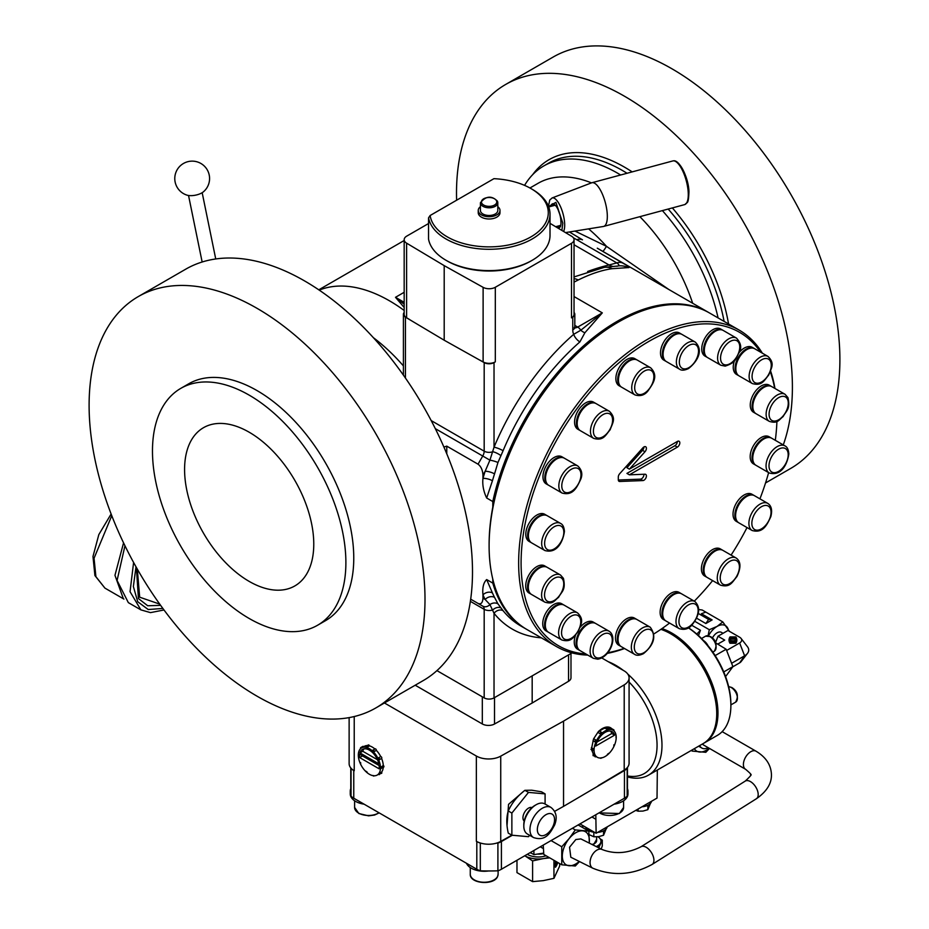 <?xml version="1.0" encoding="UTF-8"?>
<svg xmlns="http://www.w3.org/2000/svg" width="929" height="929" viewBox="0 0 929 929"><rect width="100%" height="100%" fill="white"/><g stroke="black" fill="none" stroke-linecap="round" stroke-linejoin="round"><path stroke-width="1.39" d="M552.012 197.982A18.266 6.306 74.9 0 1 552.221 197.912A18.266 6.306 74.9 0 1 559.966 205.506A18.266 6.306 74.9 0 1 564.646 223.378A18.266 6.306 74.9 0 1 563.589 231.46M552.093 197.958L591.622 182.816A22.621 7.804 74.9 0 1 591.889 182.734A22.621 7.804 74.9 0 1 601.469 192.129A22.621 7.804 74.9 0 1 607.264 214.251A22.621 7.804 74.9 0 1 603.653 226.421A22.621 7.804 74.9 0 1 603.374 226.479L565.494 232.598M603.653 226.421L684.603 204.624A22.621 7.804 -105.1 0 0 685.172 204.392A22.621 7.804 -105.1 0 0 688.226 192.466A22.621 7.804 -105.1 0 0 673.455 160.845A22.621 7.804 -105.1 0 0 672.84 160.938L591.889 182.734M688.9 191.525A21.228 7.327 -105.1 0 0 676.753 162.273M561.081 223.227L560.988 223.297A12.53 4.32 74.9 0 1 560.419 226.409L559.13 227.942A12.53 4.32 74.9 0 1 557.33 227.64L560.001 225.55M557.04 227.547L556.111 226.606M550.688 206.435A12.53 4.32 74.9 0 1 551.002 205.39L553.022 205.808M554.276 204.264L551.002 205.39M550.92 205.17L552.302 203.846A12.53 4.32 74.9 0 1 553.278 203.799A12.53 4.32 74.9 0 1 554.102 204.148L554.346 204.206M560.988 223.297L560.756 219.012A12.53 4.32 74.9 0 0 559.757 214.309L558.132 209.791A12.53 4.32 74.9 0 0 556.157 206.261L554.102 204.148M554.439 204.299L552.302 203.846M560.501 226.618L559.13 227.942M428.548 223.529L406.728 236.129A8.698 5.028 -0 0 0 404.173 239.682A8.698 5.028 -0 0 0 406.612 243.166L444.201 265.636L483.115 287.34A8.698 5.028 -0 0 0 495.308 287.27L571.498 243.293A8.698 5.028 -0 0 0 574.041 239.74A8.698 5.028 -0 0 0 571.602 236.245L550.014 223.343M574.041 239.74L574.041 314.327A8.698 5.028 180 0 1 571.498 317.881L572.775 317.137A6.956 4.018 180 0 0 574.819 314.304A6.956 4.018 180 0 0 574.041 312.458M495.308 287.27L495.308 361.869L494.031 362.6A6.956 4.018 180 0 1 484.183 362.6L444.201 340.223L405.439 317.137A6.956 4.018 180 0 1 403.407 314.304A6.956 4.018 180 0 1 404.173 312.458M495.308 361.869A8.698 5.028 180 0 1 483.115 361.927L480.061 360.22M406.612 243.166L406.612 317.753L409.573 319.518M406.612 317.753A8.698 5.028 180 0 1 404.173 314.269L404.173 239.682M579.893 341.907A182.711 105.488 120 0 0 503.1 450.693L497.956 462.503L494.542 473.883A6.956 1.997 17.8 0 0 485.147 471.282L489.92 460.169L494.031 447.197A189.667 109.506 -60 0 1 573.739 334.277L580.846 330.213L602.306 312.876L584.898 332.733L579.893 341.907A6.956 2.892 48.8 0 1 573.739 334.277A13.923 8.036 -60 0 1 572.775 329.923L572.775 317.137M709.036 312.713A182.711 105.488 120 0 0 708.421 312.353A182.711 105.488 120 0 0 617.065 321.399A182.711 105.488 120 0 0 492.8 501.544L486.668 498.002L492.44 480.757A6.956 2.218 16.3 0 0 482.952 478.412C482.267 484.845 483.51 491.371 486.668 498.002M597.289 248.194L622.639 263.012C628.527 266.321 630.361 267.866 628.143 267.61L612.199 268.69C602.015 270.084 590.693 273.846 578.256 279.977L574.041 282.114M602.875 251.411A17.396 0.778 120.5 0 0 606.498 246.348L668.764 289.453M574.97 231.066L606.498 246.348A135.727 78.361 60 0 0 588.614 228.859M524.571 185.37A147.908 85.398 60 0 1 543.779 165.943A147.908 85.398 60 0 1 617.739 173.258A147.908 85.398 60 0 1 620.642 174.989M486.668 579.568C483.498 582.576 482.267 587.674 482.952 594.885A6.956 5.237 -23.8 0 1 492.44 592.946L486.668 579.568L492.8 583.11A182.711 105.488 120 0 0 525.721 628.805A182.711 105.488 120 0 0 526.337 629.165M494.542 597.393L497.956 603.862L503.1 610.701A6.956 5.551 -38.9 0 0 494.031 613.303L489.92 604.582L485.147 599.484A189.667 109.506 -60 0 1 482.952 594.885L482.952 598.23L485.147 599.484A6.956 5.319 -27 0 1 494.542 597.393A182.711 105.488 120 0 1 492.44 592.946M492.8 583.11L492.8 579.15M489.107 545.88L489.107 544.464A180.969 104.478 -60 0 1 492.8 507.095A180.969 104.478 -60 0 1 617.065 322.827L618.296 322.119A182.711 105.488 120 0 0 618.296 322.119A182.711 105.488 120 0 0 489.107 545.88A182.711 105.488 120 0 0 526.952 629.525L556.483 646.572A182.711 105.488 -60 0 1 528.473 500.162A182.711 105.488 -60 0 1 647.827 339.166A182.711 105.488 -60 0 1 739.182 330.109A182.711 105.488 -60 0 1 762.349 353.171M617.065 322.827L618.296 322.119A182.711 105.488 120 0 1 709.651 313.061L739.182 330.109M624.532 648.523A182.711 105.488 -60 0 1 607.183 653.412M587.802 655.096A182.711 105.488 -60 0 1 556.483 646.572M760.514 352.114A180.969 104.478 120 0 0 649.057 341.291A180.969 104.478 120 0 0 525.326 522.795A180.969 104.478 120 0 0 585.944 654.028M607.729 652.75A180.969 104.478 120 0 0 624.218 648.337M662.389 210.604A147.908 85.398 60 0 1 718.082 317.927M587.639 271.489A292.333 168.776 -60 0 1 609.029 264.974L616.821 262.919A17.396 10.045 -60 0 1 622.639 263.012M616.531 266.263L616.531 266.263C619.562 266.019 619.655 264.904 616.821 262.919L573.332 237.743M404.173 307.499L395.499 297.303L404.173 304.294M569.384 231.971L582.495 239.833A17.396 10.045 -60 0 0 576.677 239.74M574.041 276.923L604.268 267.366A17.396 14.818 81.4 0 1 612.199 268.69M617.588 266.042A17.396 17.186 76.6 0 1 628.143 267.61M482.952 475.067L482.952 478.412A189.667 109.506 -60 0 1 485.147 471.282L482.952 475.067C482.639 470.039 481.001 466.416 478.04 464.186L446.779 446.141L446.779 453.84M443.899 447.046L446.779 446.141M436.932 670.622L484.183 697.9A6.956 4.018 0 0 0 494.031 697.9L571.985 652.901M470.689 599.182L478.04 603.42C481.001 604.628 482.639 602.898 482.952 598.23M484.183 697.9L484.183 609.331A6.956 4.018 120 0 0 482.743 606.138L478.04 603.42L482.743 606.138A6.956 5.679 -60 0 0 489.92 604.582A6.956 5.771 -29.1 0 1 497.956 603.862M500.836 607.914A6.956 5.028 -39.2 0 0 492.858 609.877A6.956 4.018 0 0 1 484.183 609.331L470.376 601.353M584.898 332.733A6.956 4.006 40.1 0 1 580.846 330.213A6.956 4.018 60 0 0 577.699 327.089L602.306 312.876L574.041 296.56M503.1 450.693A6.956 1.231 22.7 0 0 494.031 447.197L494.031 362.6M500.836 455.57A6.956 1.846 27 0 0 492.858 451.726A6.956 4.018 0 0 1 484.183 451.18L484.183 362.6M497.956 462.503A6.956 1.277 16.1 0 0 489.92 460.169L435.318 428.641M492.8 507.095L492.8 501.544M783.275 444.91A237.522 137.132 -120 0 0 624.451 96.21A237.522 137.132 -120 0 0 505.69 84.446A237.522 137.132 -120 0 0 456.615 200.223M765.554 482.952L790.707 468.425A237.522 137.132 -120 0 0 827.112 278.096A237.522 137.132 -120 0 0 671.946 68.792A237.522 137.132 -120 0 0 553.185 57.029L505.69 84.446M375.815 707.956L423.31 680.539A237.522 137.132 -120 0 0 459.716 490.21A237.522 137.132 -120 0 0 304.549 280.906A237.522 137.132 -120 0 0 185.788 269.143L138.293 296.572A237.522 137.132 60 0 1 257.054 308.335A237.522 137.132 60 0 1 412.221 517.639A237.522 137.132 60 0 1 375.815 707.956A237.522 137.132 60 0 1 257.054 696.193A237.522 137.132 60 0 1 101.888 486.889A237.522 137.132 60 0 1 138.293 296.572M180.795 388.368L188.668 383.816A136.772 78.965 60 0 1 257.054 390.598A136.772 78.965 60 0 1 346.401 511.113A136.772 78.965 60 0 1 325.44 620.711L317.567 625.252A136.772 78.965 -120 0 0 338.528 515.665A136.772 78.965 -120 0 0 249.181 395.139A136.772 78.965 -120 0 0 180.795 388.368A136.772 78.965 -120 0 0 159.834 497.956A136.772 78.965 -120 0 0 249.181 618.482A136.772 78.965 -120 0 0 317.567 625.252M532.178 675.882L532.178 703.021L568.548 681.271L568.548 654.875M494.507 697.633L494.507 724.016L532.178 703.021M494.507 724.016A8.698 5.028 180 0 1 482.314 723.958L482.314 696.82M415.205 685.219L482.314 723.958M570.987 653.47L570.987 677.787A8.698 5.028 180 0 1 568.548 681.271M384.443 702.974L476.345 756.032A17.396 10.045 0 0 0 500.731 756.148L563.543 721.136L624.207 684.87A17.396 10.045 0 0 0 629.084 677.891A17.396 10.045 0 0 0 623.998 670.784L601.713 657.929M598.183 731.843A16.536 9.545 -60 0 1 598.694 731.332A16.536 9.545 -60 0 1 602.306 728.591A16.536 9.545 -60 0 1 605.917 727.163A16.536 9.545 -60 0 1 610.574 727.767L602.236 728.545L598.183 731.843L593.526 738.961L591.378 749.378L593.875 755.231M593.875 738.857L596.012 740.099L596.186 741.377L595.152 741.957L593.016 740.727L595.129 741.946M563.543 721.136L563.543 806.372L624.451 770.501A17.396 10.045 0 0 0 627.168 768.48A138.34 79.871 0 0 0 627.249 767.633A17.396 10.045 0 0 1 624.207 770.118L598.183 785.679M610.574 727.767A16.536 9.545 -60 0 1 611.723 728.661A1.045 0.604 120 0 0 610.852 728.94M372.773 775.61L372.808 775.622A15.665 9.046 60 0 1 365.968 771.674L366.003 771.709M363.669 746.707A1.045 0.604 -120 0 0 362.763 746.451M360.533 748.693L360.429 748.797A15.665 9.046 60 0 1 361.555 747.926L364.389 746.289A15.665 9.046 60 0 1 367.292 745.557M368.604 744.93A1.045 0.604 -120 0 0 368.314 744.965L366.096 746.242A1.045 0.604 60 0 1 367.28 747.16L365.968 747.346A15.665 9.046 60 0 1 369.382 748.693A15.665 9.046 60 0 1 372.808 751.294A15.665 9.046 60 0 1 378.347 759.144A15.665 9.046 60 0 1 380.46 767.877L383.271 765.38A15.665 9.046 60 0 0 381.587 758.436A1.045 0.604 -120 0 0 380.727 756.578A15.665 9.046 60 0 0 376.326 750.353A1.045 0.604 -120 0 0 374.933 749.018A15.665 9.046 60 0 0 372.215 747.055A15.665 9.046 60 0 0 369.498 745.882A1.045 0.604 -120 0 0 368.604 744.93M381.076 773.253A1.045 0.604 -120 0 0 381.587 772.069A15.665 9.046 60 0 0 383.247 767.331M378.509 774.229L378.347 774.171A15.665 9.046 60 0 1 377.22 775.041A15.665 9.046 60 0 1 372.808 775.622M369.498 745.882L367.28 747.16M383.271 767.075A1.045 0.604 -120 0 0 383.271 765.38M500.731 756.148L500.731 841.395L511.856 835.194M554.671 811.331L563.543 806.372M524.42 790.684L508.546 804.34L507.025 825.672M511.867 835.206L508.268 833.127C506.317 824.638 506.317 817.253 508.268 810.982C511.844 802.981 517.383 796.095 524.873 790.324L531.702 790.207L541.491 791.798L545.091 793.877L528.485 792.402L511.867 813.061L511.867 835.206L528.485 836.692L529.611 835.287M629.084 677.891L629.084 763.139A17.396 10.045 180 0 1 627.249 767.633M351.023 768.225A138.34 79.871 180 0 0 351.057 768.48A17.396 10.045 0 0 0 353.763 770.501L354.228 770.768A17.396 10.045 180 0 1 351.023 768.225A17.396 10.045 180 0 1 349.13 763.661L349.13 717.618M500.731 841.395A17.396 10.045 180 0 1 496.434 843.16A17.396 10.045 180 0 1 480.746 843.126A17.396 10.045 180 0 1 476.345 841.279L476.809 841.546A17.396 10.045 0 0 0 480.316 843.102L480.316 870.81A138.34 79.871 0 0 0 497.909 870.81A17.396 10.045 180 0 0 501.416 869.242L624.451 798.208L624.451 770.501M627.447 775.936A61.767 35.662 -120 0 0 657.058 745.29A61.767 35.662 -120 0 0 629.084 682.072M627.795 674.094A65.251 37.671 60 0 1 661.982 745.29A65.251 37.671 60 0 1 648.465 775.158A65.251 37.671 60 0 1 627.447 776.911M648.465 775.158L703.218 743.548A65.251 37.671 -120 0 0 716.735 713.669A65.251 37.671 -120 0 0 670.599 633.752A65.251 37.671 -120 0 0 660.891 629.351M670.901 633.938A64.38 37.172 60 0 1 671.202 634.112A64.38 37.172 60 0 1 716.735 712.961L716.735 713.669M661.982 628.596A65.251 37.671 60 0 1 671.818 633.044A65.251 37.671 60 0 1 714.447 690.549A65.251 37.671 60 0 1 704.449 742.84A65.251 37.671 60 0 1 703.834 743.177M608.332 661.738A65.251 37.671 60 0 1 623.347 670.413M671.202 634.112A64.38 37.172 60 0 1 671.214 634.112L670.599 633.752M688.412 627.783A63.509 36.672 60 0 1 730.879 704.089L730.879 705.506A65.251 37.671 -120 0 0 688.343 627.83M704.449 742.84L717.374 735.373A65.251 37.671 -120 0 0 730.879 705.506M725.584 676.579L732.911 666.639L723.749 671.934M732.911 666.639L726.164 649.255L715.167 655.595M726.164 649.255L715.551 642.787M731.901 663.12L744.605 655.793A14.063 8.117 0 0 0 747.497 653.366A14.063 8.117 0 0 0 747.497 646.735L741.075 638.444A7.037 4.064 0 0 0 739.635 637.224L727.941 630.477L718.001 636.226L715.504 642.659M732.818 666.801L739.635 662.865L744.605 655.793L739.635 642.973A7.037 4.064 0 0 0 741.075 638.444M747.497 653.366L741.075 661.645A7.037 4.064 180 0 1 739.635 662.865M712.404 638.026A8.698 5.028 -60 0 1 717.095 632.8A8.698 5.028 -60 0 1 721.45 632.37L723.064 633.299M708.479 635.773A16.536 9.545 -60 0 1 717.095 626.413A16.536 9.545 -60 0 1 727.221 627.307A16.536 9.545 -60 0 1 728.603 630.861M718.001 636.226L724.713 640.104L717.954 644.006M729.544 631.511L722.797 621.907L717.095 626.413L709.303 629.699L708.072 635.703M726.757 650.405L739.635 642.973M735.861 636.934A15.665 9.046 180 0 1 736.848 640.104A15.665 9.046 180 0 1 735.861 643.263L730.008 643.263A15.665 9.046 180 0 1 729.021 640.104A15.665 9.046 180 0 1 730.008 636.934L735.861 636.934L730.008 637.364A15.665 9.046 0 0 0 729.033 640.313M732.389 638.444L731.378 638.444A13.784 7.955 0 0 0 730.949 639.895L729.846 639.466A14.876 8.593 180 0 1 730.566 637.387L735.303 637.387A14.876 8.593 180 0 1 736.035 639.466L734.932 639.895A13.784 7.955 0 0 0 734.491 638.444L733.48 638.444M736.035 639.466L734.932 639.895M733.48 639.152L732.389 639.152L734.491 638.026A13.784 7.955 180 0 1 734.932 639.466M736.848 640.313A15.665 9.046 0 0 0 735.861 637.364M735.884 641.695A1.092 0.639 180 0 1 735.884 641.893A14.876 8.593 180 0 1 735.547 642.775A1.092 0.639 180 0 1 734.491 643.24L731.378 643.24A1.092 0.639 180 0 1 730.322 642.775A14.876 8.593 180 0 1 729.997 641.893A1.092 0.639 180 0 1 729.997 641.695M730.322 642.345A1.092 0.639 0 0 0 731.378 642.81L734.491 642.81A1.092 0.639 180 0 0 735.547 642.345A14.876 8.593 180 0 0 735.884 641.463A1.092 0.639 180 0 0 734.793 640.731L731.077 640.731A1.092 0.639 0 0 0 729.997 641.463A14.876 8.593 0 0 0 730.322 642.345L730.322 642.775M731.924 641.37L733.956 641.37L734.665 641.776L733.956 642.183L731.216 641.776L733.956 641.37M734.56 641.985L733.956 641.788M731.924 641.788L731.32 641.985M729.846 639.466L730.949 639.466A13.784 7.955 180 0 1 731.378 638.026L732.389 638.026L732.389 639.152M698.492 635.587L700.431 630.28L691.664 625.229M709.303 629.699L694.846 621.35M696.622 618.203L705.854 623.533L712.125 619.922L701.395 613.732L705.819 612.106L702.196 610.016L698.747 609.529M722.797 621.907L705.819 612.106M703.567 640.592A8.698 5.028 60 0 1 708.003 645.69M496.434 843.16A138.34 79.871 180 0 0 497.909 843.102A17.396 10.045 0 0 0 501.416 841.546L512.309 835.252M624.451 798.208A17.396 10.045 180 0 0 627.168 796.188A138.34 79.871 0 0 0 627.365 793.772A138.34 79.871 0 0 0 627.447 791.102L627.447 767.4M480.316 870.81A17.396 10.045 180 0 1 476.809 869.242L476.809 841.546M353.763 770.501L353.763 798.208L476.809 869.242M353.763 798.208A17.396 10.045 180 0 1 351.057 796.188A138.34 79.871 0 0 1 350.848 793.772A18.266 10.544 180 0 1 350.256 791.102A18.266 10.544 180 0 1 350.779 788.616M364.11 804.177A18.266 10.544 180 0 1 355.61 801.402A18.266 10.544 180 0 1 350.256 793.947L350.256 791.102M488.503 870.972A18.266 10.544 180 0 1 471.27 868.185A18.266 10.544 180 0 1 466.463 863.273M627.447 788.616A18.266 10.544 180 0 1 627.958 791.102L627.958 793.947A18.266 10.544 180 0 1 614.104 804.177M627.958 791.102A18.266 10.544 180 0 1 627.365 793.772M351.057 768.48L351.057 796.188M497.909 843.102L497.909 870.81M627.168 796.188L627.168 768.48M350.779 767.935L350.779 791.102A138.34 79.871 0 0 0 350.848 793.772M527.254 854.332L527.254 854.332A15.665 9.046 180 0 0 546.124 855.772M543.674 853.112L533.908 854.622L530.331 852.555M533.908 854.622L533.908 850.488M540.283 846.807L543.337 848.56M543.72 853.588A15.665 9.046 180 0 1 537.183 854.111M531.504 853.228A15.665 9.046 180 0 1 529.983 852.752M551.06 840.582L561.755 846.76L561.755 864.806L543.802 854.436L543.244 845.088M561.755 864.806L575.295 866.014L579.51 861.566M589.334 843.137L588.823 831.13L575.295 829.922L569.082 838.666L561.755 846.76M578.128 824.952L588.823 831.13M572.403 828.262L575.295 829.922M589.218 843.067A19.137 11.055 120 0 0 589.381 840.478A19.137 11.055 120 0 0 582.622 830.851A19.137 11.055 120 0 0 569.082 838.666A19.137 11.055 120 0 0 562.312 856.108A19.137 11.055 120 0 0 569.082 865.735A19.137 11.055 120 0 0 579.266 861.438M580.869 838.91L575.841 839.526L569.547 847.236L570.812 857.223L592.83 868.22A10.44 6.457 116.5 0 1 590.112 863.517A10.44 6.457 116.5 0 1 596.975 850.07A10.44 6.457 116.5 0 1 602.155 849.536L580.869 838.91M702.452 743.99A10.44 6.027 120 0 0 703.613 745.046L745.557 769.27A10.44 6.027 -60 0 1 743.409 764.869A10.44 6.027 -60 0 1 750.783 751.7A10.44 6.027 -60 0 1 755.997 751.189L722.158 731.646M524.792 855.748L532.607 860.904L543.279 858.605A19.137 11.055 180 0 1 524.792 855.748M548.656 857.235A19.137 11.055 180 0 1 543.279 858.605L549.724 857.862M553.951 860.3L553.951 878.335L543.279 880.634L532.607 881.633L532.607 860.904M516.977 860.266L516.977 872.61L532.607 881.633M559.676 863.598L559.676 866.002L553.951 878.335M555.751 861.334A15.665 3.31 98.8 0 0 555.391 862.472L555.391 867.256A15.665 3.31 98.8 0 0 557.795 862.518M555.972 864.063A13.784 2.915 98.8 0 0 556.03 863.97L556.529 864.04A13.784 2.915 -81.2 0 1 555.879 865.085L555.879 862.542A13.784 2.915 -81.2 0 1 556.216 861.601M556.529 864.434A15.665 3.31 98.8 0 0 557.028 863.157M556.924 862.809L556.587 861.822M557.597 862.402A14.876 3.147 -81.2 0 1 557.423 862.89L557.098 862.112M556.529 864.04L556.529 864.945A14.876 3.147 -81.2 0 1 555.6 866.362L555.6 862.495A14.876 3.147 -81.2 0 1 555.937 861.45M508.268 810.982L511.867 813.061M524.873 790.324L528.485 792.402M545.091 804.049L545.091 793.877M531.98 807.568A7.827 4.517 120 0 0 531.249 807.406A7.827 4.517 120 0 0 530.459 807.429A7.827 4.517 120 0 0 524.571 812.283A7.827 4.517 120 0 0 523.306 819.819A7.827 4.517 120 0 0 524.188 821.062M531.342 808.16L530.9 807.905A6.956 4.018 120 0 0 529.878 807.591A6.956 4.018 120 0 0 529.774 807.58M523.097 819.157A6.956 4.018 120 0 0 523.933 819.959L524.386 820.214M523.805 826.055L523.805 824.638A15.665 9.046 -60 0 1 525.291 817.381A15.665 9.046 -60 0 1 534.883 805.455L536.114 804.746A17.396 10.045 120 0 0 525.454 817.996A17.396 10.045 120 0 0 523.805 826.055A17.396 10.045 120 0 0 527.405 834.021L533.56 837.575A17.396 10.045 -60 0 1 531.609 821.55A17.396 10.045 -60 0 1 550.967 807.429L544.812 803.887A17.396 10.045 120 0 0 536.114 804.746M379.38 759.713L381.598 758.436L379.392 759.713A1.045 0.604 60 0 1 379.369 759.725L379.38 759.713A1.045 0.604 60 0 0 378.509 757.855L380.727 756.578M379.369 759.725L378.347 759.144L378.509 757.855M376.326 750.353L374.108 751.631L372.808 751.294L372.715 750.307A1.045 0.604 60 0 1 374.108 751.631M372.773 751.259L372.715 750.307M373.063 750.098L374.933 749.018M361.555 747.926A15.665 9.046 60 0 1 365.968 747.346L365.887 746.881A1.045 0.604 60 0 1 366.096 746.242L365.631 747.171M365.968 771.674A15.665 9.046 60 0 1 360.429 763.824A15.665 9.046 60 0 1 358.315 755.091A15.665 9.046 60 0 1 360.429 748.797M381.053 766.669A1.045 0.604 60 0 1 381.053 768.353L380.46 767.877A15.665 9.046 60 0 1 378.347 774.171L381.587 772.069M381.053 768.353L380.46 767.877M359.651 757.565L379.113 768.806A13.923 8.036 60 0 0 379.113 765.403L359.651 754.162A13.923 8.036 60 0 0 359.651 757.565L362.484 755.939A13.923 8.036 60 0 1 362.473 755.788M359.918 752.896A13.923 8.036 60 0 1 362.426 749.424A13.923 8.036 60 0 1 369.382 750.121A13.923 8.036 60 0 1 378.846 763.824L359.918 752.896L362.751 751.259A13.923 8.036 60 0 1 363.994 748.867M377.522 759.783L362.751 751.259M362.484 755.939L379.137 765.542M593.027 754.371L596.186 756.415A15.665 9.046 -60 0 1 594.061 750.121L593.48 750.597A1.045 0.604 -60 0 1 593.48 748.902L593.48 750.597M608.518 753.942L608.565 753.907A15.665 9.046 -60 0 1 605.139 756.508A15.665 9.046 -60 0 1 601.713 757.867A15.665 9.046 -60 0 1 597.312 757.286A15.665 9.046 -60 0 1 596.186 756.415L596.012 756.461M594.061 750.121A15.665 9.046 -60 0 1 596.186 741.377A15.665 9.046 -60 0 1 601.713 733.538L600.413 733.864L598.195 732.586A15.665 9.046 -60 0 0 598.183 732.609M607.241 729.404A1.045 0.604 -60 0 1 608.634 729.126L607.241 729.404L605.023 728.127A15.665 9.046 -60 0 0 599.635 731.228A1.045 0.604 120 0 0 598.195 732.586M591.378 747.694L593.48 748.902M595.141 741.957L595.152 741.957A1.045 0.604 -60 0 1 596.012 740.099M613.988 746.277L614.092 746.068A15.665 9.046 -60 0 1 608.565 753.907M608.634 729.126L608.565 729.59A15.665 9.046 -60 0 1 612.966 730.159A15.665 9.046 -60 0 1 614.092 731.042A15.665 9.046 -60 0 1 616.217 737.336A15.665 9.046 -60 0 1 614.092 746.068M607.229 727.79A15.665 9.046 -60 0 1 610.132 728.522L612.966 730.159M608.901 729.416L606.207 727.21A1.045 0.604 120 0 0 605.023 728.127M600.413 733.864A1.045 0.604 -60 0 1 601.806 732.54L601.713 733.538A15.665 9.046 -60 0 1 608.565 729.59M599.588 731.262L601.458 732.342M601.806 732.54L601.76 733.504M595.675 746.068A13.923 8.036 -60 0 1 612.095 731.669A13.923 8.036 -60 0 1 614.603 735.129L595.675 746.068M610.539 731.1A13.923 8.036 -60 0 1 611.77 733.504L614.603 735.129M596.987 742.062L598.183 741.342L598.183 739.705M598.183 741.342L611.77 733.504M708.212 747.706A13.923 8.036 -60 0 1 701.871 748.066A13.923 8.036 -60 0 1 699.711 745.569M698.713 746.15A13.923 8.036 120 0 0 699.409 746.637L701.871 748.066M709.164 748.263A19.137 11.055 -60 0 1 699.595 752.025A19.137 11.055 -60 0 1 694.335 748.681M657.337 770.036L657.024 798.092L596.128 833.255L595.814 814.745M595.814 819.227L591.936 816.986M579.94 823.907L596.128 833.255M585.734 827.263A10.881 6.282 -0 0 0 588.742 830.561A10.881 6.282 -0 0 0 594.455 832.291M641.985 806.778A10.881 6.282 -0 0 0 651.531 801.274M597.684 832.349A10.881 6.282 -0 0 0 607.229 826.845M593.317 832.129L594.514 832.326M647.827 805.35L647.827 809.693L642.973 811.075L638.13 811.191L638.13 809.008M650.428 803.376L647.827 809.693M638.13 811.191L635.75 810.378M603.536 830.932L603.536 835.264L598.682 836.657L593.828 836.774L593.828 832.43M606.138 828.947L603.536 835.264M593.828 836.774L589.149 834.637M586.722 829.922L586.722 828.947M596.627 839.386L593.317 845.123M596.197 846.563A11.311 6.526 -0 0 0 600.97 841.233A11.311 6.526 -0 0 0 597.893 836.75M597.092 847.004A11.311 6.526 -0 0 0 600.587 843.776A11.311 6.526 -0 0 0 600.97 842.08L600.97 841.233M598.148 847.538L598.903 847.422L602.282 840.13L600.273 838.98M602.282 840.13L602.282 845.982L601.191 849.048M692.43 749.773L692.268 751.096L691.199 750.481M692.268 751.096L705.808 752.304L709.501 748.449M696.947 634.205L696.135 633.508M696.924 633.961L700.431 630.28M705.854 623.533L708.618 619.422L698.283 613.454M708.618 619.422L712.125 619.922M532.178 260.306L530.947 261.014A59.166 34.152 180 0 1 447.279 261.014L446.048 260.306A60.908 35.163 -0 0 0 532.178 260.306A60.908 35.163 -0 0 0 550.014 235.443L550.014 214.134A60.908 35.163 180 0 1 512.413 246.615A60.908 35.163 180 0 1 446.048 238.997A60.908 35.163 180 0 1 428.548 217.839L430.139 215.505L493.938 178.67A59.166 34.152 -0 0 1 530.947 188.564L532.178 189.272A60.908 35.163 180 0 1 550.014 214.134M428.548 217.839L428.548 239.159A60.908 35.163 -0 0 0 446.048 260.306L447.279 261.014M430.139 215.505A59.166 34.152 -0 0 0 447.279 236.872A59.166 34.152 -0 0 0 530.947 236.872A59.166 34.152 -0 0 0 530.947 188.564L532.178 189.272M480.409 206.679A10.881 6.282 -0 0 0 478.238 210.442L478.238 212.718A10.881 6.282 -0 0 0 489.118 218.989A10.881 6.282 -0 0 0 499.988 212.718L499.988 210.442A10.881 6.282 -0 0 0 497.805 206.679M478.238 210.442A10.881 6.282 -0 0 0 489.118 216.724A10.881 6.282 -0 0 0 499.988 210.442M480.409 202.766L480.409 210.442A8.698 5.028 -0 0 0 480.699 211.742A8.698 5.028 -0 0 0 490.245 215.423A8.698 5.028 -0 0 0 497.805 210.442L497.805 202.766A8.698 5.028 180 0 1 490.245 207.748A8.698 5.028 180 0 1 480.699 204.066A8.698 5.028 180 0 1 480.409 202.766C485.948 195.903 491.627 195.38 497.456 201.187L497.805 202.766A8.698 5.028 180 0 0 497.514 201.465M444.201 265.636L444.201 340.223M681.259 334.01L679.413 332.942A15.665 9.046 120 0 0 677.636 332.303A15.665 9.046 120 0 0 662.981 343.405A15.665 9.046 120 0 0 663.747 360.069L665.594 361.126A15.665 9.046 -60 0 1 664.827 344.473A15.665 9.046 -60 0 1 679.482 333.372A15.665 9.046 -60 0 1 681.259 334.01A15.665 9.046 -60 0 1 681.619 334.231M722.147 549.933L720.3 548.876A15.665 9.046 120 0 0 710.197 551.234A15.665 9.046 120 0 0 701.859 564.913A15.665 9.046 120 0 0 704.635 575.992L706.481 577.06A15.665 9.046 -60 0 1 703.694 565.982A15.665 9.046 -60 0 1 712.044 552.29A15.665 9.046 -60 0 1 722.147 549.933A15.665 9.046 -60 0 1 722.507 550.165M680.864 593.41L679.018 592.354A15.665 9.046 120 0 0 673.235 592.168A15.665 9.046 120 0 0 661.402 605.592A15.665 9.046 120 0 0 663.364 619.48L665.199 620.537A15.665 9.046 -60 0 1 663.236 606.66A15.665 9.046 -60 0 1 675.081 593.225A15.665 9.046 -60 0 1 680.864 593.41A15.665 9.046 -60 0 1 681.224 593.643M546.461 566.922L544.626 565.854A15.665 9.046 120 0 0 533.525 569.094A15.665 9.046 120 0 0 525.907 583.342A15.665 9.046 120 0 0 528.961 592.981L530.807 594.049A15.665 9.046 -60 0 1 527.753 584.399A15.665 9.046 -60 0 1 535.371 570.151A15.665 9.046 -60 0 1 546.461 566.922A15.665 9.046 -60 0 1 546.833 567.154M595.326 403.174L593.48 402.106A15.665 9.046 120 0 0 583.377 404.463A15.665 9.046 120 0 0 575.039 418.143A15.665 9.046 120 0 0 577.826 429.233L579.673 430.29A15.665 9.046 -60 0 1 576.886 419.211A15.665 9.046 -60 0 1 585.224 405.532A15.665 9.046 -60 0 1 595.326 403.174A15.665 9.046 -60 0 1 595.686 403.395M636.214 619.097L634.368 618.04A15.665 9.046 120 0 0 632.603 617.402A15.665 9.046 120 0 0 617.948 628.503A15.665 9.046 120 0 0 618.714 645.167L620.549 646.224A15.665 9.046 -60 0 1 619.794 629.572A15.665 9.046 -60 0 1 634.437 618.459A15.665 9.046 -60 0 1 636.214 619.097A15.665 9.046 -60 0 1 636.574 619.329M579.719 650.405A15.665 9.046 -60 0 1 579.336 650.207A15.665 9.046 -60 0 1 578.024 649.139A15.665 9.046 -60 0 1 580.091 630.884A15.665 9.046 -60 0 1 595.001 623.092L593.155 622.024A15.665 9.046 120 0 0 580.207 627.203M575.539 635.239A15.665 9.046 120 0 0 576.177 648.082A15.665 9.046 120 0 0 577.49 649.15L579.336 650.207M563.485 604.767L561.639 603.699A15.665 9.046 120 0 0 548.54 609.064A15.665 9.046 120 0 0 542.966 626.146A15.665 9.046 120 0 0 545.973 630.826L547.82 631.894A15.665 9.046 -60 0 1 544.812 627.203A15.665 9.046 -60 0 1 550.374 610.121A15.665 9.046 -60 0 1 563.485 604.767A15.665 9.046 -60 0 1 563.845 604.988M636.609 359.697L634.762 358.629A15.665 9.046 120 0 0 628.979 358.443A15.665 9.046 120 0 0 617.135 371.879A15.665 9.046 120 0 0 619.097 385.756L620.944 386.812A15.665 9.046 -60 0 1 618.981 372.935A15.665 9.046 -60 0 1 630.826 359.511A15.665 9.046 -60 0 1 636.609 359.697A15.665 9.046 -60 0 1 636.969 359.918M753.767 495.285L751.921 494.228A15.665 9.046 120 0 0 737.847 500.836A15.665 9.046 120 0 0 736.267 521.343L738.102 522.412A15.665 9.046 -60 0 1 739.693 501.892A15.665 9.046 -60 0 1 753.767 495.285A15.665 9.046 -60 0 1 754.127 495.517M722.472 330.016L720.625 328.959A15.665 9.046 120 0 0 705.726 336.762A15.665 9.046 120 0 0 703.659 355.006A15.665 9.046 120 0 0 704.972 356.086L706.818 357.142A15.665 9.046 -60 0 1 705.494 356.074A15.665 9.046 -60 0 1 707.573 337.819A15.665 9.046 -60 0 1 722.472 330.016A15.665 9.046 -60 0 1 722.832 330.248M546.542 515.328L544.696 514.26A15.665 9.046 120 0 0 527.602 526.174A15.665 9.046 120 0 0 529.042 541.386L530.889 542.443A15.665 9.046 -60 0 1 529.449 527.242A15.665 9.046 -60 0 1 546.542 515.328A15.665 9.046 -60 0 1 546.902 515.549M563.706 457.823L561.859 456.754A15.665 9.046 120 0 0 547.785 463.362A15.665 9.046 120 0 0 546.194 483.881L548.04 484.95A15.665 9.046 -60 0 1 549.62 464.43A15.665 9.046 -60 0 1 563.706 457.823A15.665 9.046 -60 0 1 564.066 458.043M734.537 360.487A15.665 9.046 120 0 0 733.48 369.719A15.665 9.046 120 0 0 736.488 374.399L738.323 375.467A15.665 9.046 -60 0 1 735.315 370.787A15.665 9.046 -60 0 1 740.889 353.705A15.665 9.046 -60 0 1 753.988 348.34A15.665 9.046 -60 0 1 754.348 348.572M753.988 348.34L752.142 347.283A15.665 9.046 120 0 0 739.194 352.463M771 386.185L769.154 385.117A15.665 9.046 120 0 0 758.064 388.357A15.665 9.046 120 0 0 750.446 402.605A15.665 9.046 120 0 0 753.5 412.244L755.347 413.312A15.665 9.046 -60 0 1 752.293 403.662A15.665 9.046 -60 0 1 759.899 389.414A15.665 9.046 -60 0 1 771 386.185A15.665 9.046 -60 0 1 771.36 386.418M770.919 437.78L769.084 436.723A15.665 9.046 120 0 0 751.979 448.637A15.665 9.046 120 0 0 753.419 463.85L755.265 464.906A15.665 9.046 -60 0 1 753.825 449.706A15.665 9.046 -60 0 1 770.919 437.78A15.665 9.046 -60 0 1 771.291 438.012M654.028 633.833A180.969 104.478 120 0 0 669.565 623.057M694.288 601.168A180.969 104.478 120 0 0 712.613 580.602M731.088 555.101A180.969 104.478 120 0 0 747.021 527.556M759.922 498.838A180.969 104.478 120 0 0 768.631 472.629M775.309 440.311A180.969 104.478 120 0 0 776.911 421.418M774.67 388.299A180.969 104.478 120 0 0 770.315 371.832M677.357 441.461A3.484 2.009 -60 0 1 679.099 441.287A3.484 2.009 -60 0 1 679.819 442.878A3.484 2.009 -60 0 1 677.357 447.139L629.397 474.824L644.993 474.22A3.484 2.009 -60 0 1 645.69 474.382A3.484 2.009 -60 0 1 646.178 477.309A3.484 2.009 -60 0 1 643.948 480.235A3.484 2.009 -60 0 1 642.914 480.572L619.724 481.477A3.484 2.009 -60 0 1 619.016 481.315A3.484 2.009 -60 0 1 618.296 479.724L618.296 477.076A3.484 2.009 -60 0 1 619.724 473.674L642.914 447.801A3.484 2.009 -60 0 1 645.69 446.768A3.484 2.009 -60 0 1 646.178 447.29A3.484 2.009 -60 0 1 644.993 451.749L629.397 469.145L677.357 441.461A3.484 2.009 120 0 1 674.895 445.723L626.936 473.407L629.397 474.824M642.914 480.572L640.453 479.155A3.484 2.009 120 0 0 641.486 478.818A3.484 2.009 120 0 0 643.716 475.892A3.484 2.009 120 0 0 643.936 474.266M770.617 371.054A182.711 105.488 -60 0 1 774.972 388.473M640.453 479.155L618.319 480.014M644.993 451.749L642.531 450.333L626.936 467.728L629.397 469.145M642.531 450.333A3.484 2.009 120 0 0 643.948 446.942M752.757 458.171A15.665 9.046 120 0 0 756.009 465.336L769.293 473.012A15.665 9.046 -60 0 1 766.053 465.835A15.665 9.046 -60 0 1 772.882 450.077A15.665 9.046 -60 0 1 784.959 445.885L771.662 438.209A15.665 9.046 120 0 0 759.597 442.413A15.665 9.046 120 0 0 752.757 458.171M753.686 410.978A15.665 9.046 120 0 0 756.078 413.742L769.375 421.406A15.665 9.046 -60 0 1 766.971 418.642A15.665 9.046 -60 0 1 771.047 400.771A15.665 9.046 -60 0 1 785.028 394.279L771.744 386.615A15.665 9.046 120 0 0 757.762 393.095A15.665 9.046 120 0 0 753.686 410.978M739.066 375.897L752.362 383.572A15.665 9.046 -60 0 1 752.362 365.48A15.665 9.046 -60 0 1 768.016 356.446L754.731 348.77A15.665 9.046 120 0 0 739.066 357.816A15.665 9.046 120 0 0 739.066 375.897L752.362 383.572C762.128 386.301 764.01 380.53 768.747 375.014C771.186 368.139 775.309 363.599 768.016 356.446L754.731 348.77M577.733 465.917L564.437 458.252A15.665 9.046 120 0 0 546.38 472.826A15.665 9.046 120 0 0 548.784 485.368L562.068 493.044A15.665 9.046 -60 0 1 559.676 480.49A15.665 9.046 -60 0 1 577.733 465.917C581.809 469.737 582.82 474.162 580.764 479.201C577.048 486.959 573.321 496.144 562.068 493.044M560.57 523.422L547.286 515.746A15.665 9.046 120 0 0 535.22 519.95A15.665 9.046 120 0 0 528.38 535.708A15.665 9.046 120 0 0 531.62 542.873L544.917 550.549A15.665 9.046 -60 0 1 541.665 543.372A15.665 9.046 -60 0 1 548.505 527.614A15.665 9.046 -60 0 1 560.57 523.422C562.823 524.444 564.112 527.115 564.426 531.446C563.253 540.353 557.69 554.067 544.917 550.549M736.5 338.121L723.215 330.445A15.665 9.046 120 0 0 719.627 329.749A15.665 9.046 120 0 0 706.179 342.22A15.665 9.046 120 0 0 707.55 357.572L720.846 365.248A15.665 9.046 -60 0 1 719.464 349.896A15.665 9.046 -60 0 1 732.911 337.424A15.665 9.046 -60 0 1 736.5 338.121C740.97 343.115 741.865 347.876 739.217 352.416C735.478 358.466 736.72 362.333 725.201 366.119L720.846 365.248M736.442 510.288A15.665 9.046 120 0 0 738.845 522.841L752.13 530.505A15.665 9.046 -60 0 1 749.738 517.964A15.665 9.046 -60 0 1 767.795 503.39L754.511 495.714A15.665 9.046 120 0 0 736.442 510.288M650.637 367.791L637.352 360.115A15.665 9.046 120 0 0 625.275 364.319A15.665 9.046 120 0 0 621.687 387.242L634.971 394.918A15.665 9.046 -60 0 1 638.571 371.983A15.665 9.046 -60 0 1 650.637 367.791C658.94 375.99 652.855 383.805 647.989 390.912C644.656 395.197 640.325 396.532 634.971 394.918M564.217 605.197L564.217 605.197A15.665 9.046 120 0 0 548.563 614.232A15.665 9.046 120 0 0 548.563 632.312L561.848 639.988A15.665 9.046 -60 0 1 561.848 621.907A15.665 9.046 -60 0 1 577.513 612.861L564.217 605.197L577.513 612.861C584.794 620.015 580.683 624.555 578.244 631.441C573.507 636.946 571.614 642.717 561.848 639.988L548.563 632.312M592.145 622.813A15.665 9.046 120 0 0 578.697 635.285A15.665 9.046 120 0 0 580.079 650.637L593.364 658.313A15.665 9.046 -60 0 1 591.982 642.961A15.665 9.046 -60 0 1 605.429 630.489A15.665 9.046 -60 0 1 609.029 631.186L595.733 623.51A15.665 9.046 120 0 0 592.145 622.813M629.13 620.305A15.665 9.046 120 0 0 618.9 634.101A15.665 9.046 120 0 0 621.292 646.654L634.588 654.33A15.665 9.046 -60 0 1 632.184 641.776A15.665 9.046 -60 0 1 642.415 627.981A15.665 9.046 -60 0 1 650.242 627.203L636.957 619.527A15.665 9.046 120 0 0 629.13 620.305M609.354 411.268L596.07 403.592A15.665 9.046 120 0 0 580.404 412.639A15.665 9.046 120 0 0 580.404 430.719L593.701 438.395A15.665 9.046 -60 0 1 593.701 420.314A15.665 9.046 -60 0 1 609.354 411.268C616.624 418.375 612.548 422.927 610.121 429.79C605.383 435.329 603.478 441.136 593.701 438.395M560.501 575.016L547.204 567.352A15.665 9.046 120 0 0 533.223 573.832A15.665 9.046 120 0 0 529.147 591.715A15.665 9.046 120 0 0 531.551 594.479L544.835 602.143A15.665 9.046 -60 0 1 542.431 599.379A15.665 9.046 -60 0 1 546.507 581.508A15.665 9.046 -60 0 1 560.501 575.016L563.438 578.361C565.912 590.229 561.94 591.076 558.573 597.347C553.998 600.796 553.359 604.628 544.835 602.143M669.53 598.032A15.665 9.046 120 0 0 665.942 620.967L679.227 628.643A15.665 9.046 -60 0 1 682.827 605.708A15.665 9.046 -60 0 1 694.892 601.516L681.607 593.84A15.665 9.046 120 0 0 669.53 598.032M707.224 559.409A15.665 9.046 120 0 0 707.224 577.49L720.509 585.165A15.665 9.046 -60 0 1 720.509 567.073A15.665 9.046 -60 0 1 736.174 558.039L722.878 550.363A15.665 9.046 120 0 0 707.224 559.409M695.287 342.104L681.991 334.428A15.665 9.046 120 0 0 674.164 335.206A15.665 9.046 120 0 0 663.933 349.014A15.665 9.046 120 0 0 666.337 361.555L679.622 369.231A15.665 9.046 -60 0 1 677.218 356.678A15.665 9.046 -60 0 1 687.448 342.882A15.665 9.046 -60 0 1 695.287 342.104C704.716 351.406 695.624 363.088 688.494 368.558C684.592 370.439 681.631 370.671 679.622 369.231M124.962 545.764L117.077 580.462L128.341 602.631L140.894 609.877L130.048 591.703L133.602 562.486M137.306 569.105L139.687 597.196L159.718 604.117M187.019 195.148A10.44 4.262 -11.6 0 0 201.848 192.895A10.44 4.262 -11.6 0 0 203.439 191.792A17.396 17.396 0 0 0 183.477 163.469A17.396 17.396 0 0 0 187.019 195.148M548.586 206.575L555.902 202.348L562.8 223.123L561.894 230.438M405.439 317.137L405.439 378.057M431.184 420.582L484.183 451.18A6.956 4.018 120 0 1 482.743 456.034L478.04 464.186M574.215 327.426L574.946 328.134L574.819 327.089A6.956 4.018 180 0 1 572.775 329.923M574.819 325.417L577.699 327.089A6.956 4.018 120 0 1 574.854 327.682M494.542 473.883A182.711 105.488 120 0 0 492.44 480.757M547.553 204.241A135.727 78.361 60 0 1 548.54 204.589M591.471 182.874A135.727 78.361 -120 0 0 538.135 183.268L529.936 187.995M503.1 610.701A182.711 105.488 120 0 0 520.797 625.972L525.721 628.805M692.674 303.26A135.727 78.361 -120 0 0 639.86 216.666M724.109 321.411A147.908 85.398 -120 0 0 668.183 209.048M627.04 173.27A147.908 85.398 -120 0 0 622.488 170.518A147.908 85.398 -120 0 0 548.528 163.19L543.779 165.943M612.861 266.379A17.396 12.46 76.6 0 1 609.029 264.974L574.041 244.768M404.173 292.298L395.499 297.303L404.173 302.32M319.216 290.127A153.122 88.406 60 0 1 389.448 300.799A153.122 88.406 60 0 1 404.173 310.472M403.929 240.646A153.122 88.406 60 0 1 404.173 240.518L318.775 289.825M373.353 337.668A141.522 81.706 60 0 1 403.407 365.91M574.041 278.642A17.396 12.077 63.2 0 1 578.256 279.977M541.328 637.828A189.667 109.506 -60 0 1 494.031 613.303L494.031 697.9M532.677 174.652A150.684 87.001 60 0 1 624.451 167.115A150.684 87.001 60 0 1 632.173 171.888M672.364 207.922A150.684 87.001 60 0 1 728.545 323.977M249.181 581.403A91.356 52.744 -120 0 0 313.77 544.104A91.356 52.744 -120 0 0 249.181 432.217A91.356 52.744 -120 0 0 184.581 469.517A91.356 52.744 -120 0 0 249.181 581.403M624.207 770.118L624.207 684.87M354.228 716.549L354.228 770.768M476.345 841.279L476.345 756.032M714.285 651.241A8.698 5.028 -120 0 0 715.62 644.261A8.698 5.028 -120 0 0 709.942 636.597A8.698 5.028 -120 0 0 705.587 636.168L710.464 636.551C716.271 640.174 717.548 645.063 714.285 651.241L712.822 652.088M730.879 704.89L735.605 702.173A8.698 5.028 -120 0 0 736.941 695.194A8.698 5.028 -120 0 0 731.251 687.53A8.698 5.028 -120 0 0 728.661 686.694M501.416 841.546L501.416 869.242M745.557 769.27C750.318 773.3 751.979 775.123 750.539 774.728C752.246 774.054 750.481 776.179 745.244 781.092L640.975 846.772A10.44 5.748 57.8 0 1 646.201 847.283A10.44 5.748 57.8 0 1 653.877 859.279A10.44 5.748 57.8 0 1 652.112 864.446C632.51 875.106 612.757 876.361 592.83 868.22M745.244 781.092A10.44 5.748 57.8 0 1 750.469 781.603A10.44 5.748 57.8 0 1 758.192 794.179A10.44 5.748 57.8 0 1 756.369 798.754L652.112 864.446M599.251 812.759A13.923 8.036 0 0 0 619.527 813.13A13.923 8.036 0 0 0 623.603 807.44L619.353 813.525L599.031 812.887M470.271 874.224A13.923 8.036 0 0 0 482.372 882.19A13.923 8.036 0 0 0 497.63 876.302A13.923 8.036 0 0 0 498.107 874.224L497.584 876.535C494.089 885.639 469.633 883.851 470.271 874.224L470.271 867.558M354.611 800.775L354.611 807.44A13.923 8.036 0 0 0 358.687 813.13A13.923 8.036 0 0 0 378.962 812.759M553.417 825.3A12.182 7.037 120 0 0 550.258 813.537A12.182 7.037 120 0 0 538.495 823.965A12.182 7.037 120 0 0 541.642 835.728A12.182 7.037 120 0 0 553.417 825.3M362.833 746.393L360.615 747.682A1.045 0.604 60 0 1 361.451 747.984M379.369 773.358A1.045 0.604 60 0 1 378.858 774.531M374.085 775.773A1.045 0.604 60 0 1 373.388 775.959M595.663 756.763A1.045 0.604 -60 0 1 595.152 755.591M601.144 758.203A1.045 0.604 -60 0 1 600.436 758.018M613.07 730.229A1.045 0.604 -60 0 1 613.906 729.915L614.255 731.262M591.982 844.449A6.956 4.018 -0 0 0 596.627 840.664L596.627 836.843M481.71 203.056A7.653 4.424 -0 0 0 491.093 206.192A7.653 4.424 -0 0 0 496.504 200.769A7.653 4.424 -0 0 0 487.121 197.645A7.653 4.424 -0 0 0 481.71 203.056M571.498 243.293L571.498 317.881M483.115 287.34L483.115 361.927M677.357 447.139L674.895 445.723M618.528 480.792L619.724 481.477M769.003 465.835A13.575 7.838 120 0 0 778.595 471.386A13.575 7.838 120 0 0 788.198 454.757A13.575 7.838 120 0 0 778.595 449.218A13.575 7.838 120 0 0 769.003 465.835M769.816 418.062A13.575 7.838 120 0 0 782.346 416.819A13.575 7.838 120 0 0 787.548 399.342A13.575 7.838 120 0 0 775.007 400.585A13.575 7.838 120 0 0 769.816 418.062M754.882 382.609A13.575 7.838 120 0 0 768.446 374.77A13.575 7.838 120 0 0 768.446 359.105A13.575 7.838 120 0 0 754.882 366.943A13.575 7.838 120 0 0 754.882 382.609M580.242 479.457A13.575 7.838 120 0 0 575.051 467.972A13.575 7.838 120 0 0 562.509 481.21A13.575 7.838 120 0 0 567.7 492.695A13.575 7.838 120 0 0 580.242 479.457M563.822 532.294A13.575 7.838 120 0 0 554.218 526.755A13.575 7.838 120 0 0 544.626 543.372A13.575 7.838 120 0 0 554.218 548.923A13.575 7.838 120 0 0 563.822 532.294M726.478 364.888A13.575 7.838 120 0 0 739.019 351.661A13.575 7.838 120 0 0 733.817 340.177A13.575 7.838 120 0 0 721.287 353.415A13.575 7.838 120 0 0 726.478 364.888M752.571 518.684A13.575 7.838 120 0 0 757.774 530.157A13.575 7.838 120 0 0 770.304 516.919A13.575 7.838 120 0 0 765.113 505.446A13.575 7.838 120 0 0 752.571 518.684M647.954 390.319A13.575 7.838 120 0 0 653.145 372.843A13.575 7.838 120 0 0 640.604 374.085A13.575 7.838 120 0 0 635.413 391.562A13.575 7.838 120 0 0 647.954 390.319M577.943 615.521A13.575 7.838 120 0 0 564.367 623.359A13.575 7.838 120 0 0 564.367 639.036A13.575 7.838 120 0 0 577.943 631.197A13.575 7.838 120 0 0 577.943 615.521M606.347 633.241A13.575 7.838 120 0 0 593.805 646.479A13.575 7.838 120 0 0 598.996 657.964A13.575 7.838 120 0 0 611.537 644.726A13.575 7.838 120 0 0 606.347 633.241M643.89 630.536A13.575 7.838 120 0 0 634.298 647.153A13.575 7.838 120 0 0 643.89 652.692A13.575 7.838 120 0 0 653.482 636.075A13.575 7.838 120 0 0 643.89 630.536M609.784 429.604A13.575 7.838 120 0 0 609.784 413.928A13.575 7.838 120 0 0 596.221 421.766A13.575 7.838 120 0 0 596.221 437.443A13.575 7.838 120 0 0 609.784 429.604M563.009 580.079A13.575 7.838 120 0 0 550.467 581.322A13.575 7.838 120 0 0 545.277 598.799A13.575 7.838 120 0 0 557.818 597.556A13.575 7.838 120 0 0 563.009 580.079M684.87 607.81A13.575 7.838 120 0 0 679.668 625.287A13.575 7.838 120 0 0 692.21 624.044A13.575 7.838 120 0 0 697.4 606.567A13.575 7.838 120 0 0 684.87 607.81M723.029 568.536A13.575 7.838 120 0 0 723.029 584.202A13.575 7.838 120 0 0 736.604 576.363A13.575 7.838 120 0 0 736.604 560.698A13.575 7.838 120 0 0 723.029 568.536M688.935 367.605A13.575 7.838 120 0 0 698.527 350.976A13.575 7.838 120 0 0 688.935 345.437A13.575 7.838 120 0 0 679.331 362.066A13.575 7.838 120 0 0 688.935 367.605M123.917 599.077L104.931 588.115L95.908 576.677L94.05 558.248L111.77 515.688M123.174 598.218L114.964 575.306L123.557 542.861M162.854 608.437L148.222 609.54L137.724 601.725L133.37 586.513L136.006 566.818M136.4 567.503L138.421 598.543L147.699 605.754L160.624 605.371M673.455 160.845C679.296 159.416 688.691 177.869 688.946 191.699C688.459 205.379 687.1 201.581 685.172 204.392M552.221 197.912L549.759 200.014L548.458 206.238M555.67 226.722L560.733 225.352M548.725 206.97L555.31 205.193M574.819 327.089L574.819 314.304M403.407 375.142L403.407 314.304M597.289 248.182L708.421 312.353M604.268 267.366L617.808 266.031M360.615 762.546L360.707 764.346M367.141 772.104L365.631 771.012M374.306 775.785L372.471 775.448M381.598 773.3L378.173 774.38M701.546 638.502L705.587 636.168M735.605 702.173C738.857 695.995 737.58 691.106 731.773 687.483L728.638 686.612M755.997 751.189C765.693 757.007 770.826 764.567 771.407 773.892C771.953 783.101 766.936 791.392 756.369 798.754M640.975 846.772C627.737 853.461 614.789 854.378 602.155 849.536M623.603 800.775L623.603 807.44M498.107 870.74L498.107 874.224M379.183 812.887L374.561 815.035L368.581 815.848L358.861 813.525L354.611 807.44M533.56 837.575C545.892 841.616 550.247 832.848 554.59 825.057C557.551 817.625 556.343 811.749 550.967 807.429M377.22 775.041L378.254 774.449M383.689 767.075L380.669 768.422M375.084 748.867L372.517 750.493M358.524 753.907L358.466 755.602M360.615 747.682L360.278 749.018M593.016 755.591L596.348 756.612M597.312 757.286L596.267 756.694M600.215 758.018L602.05 757.692M590.96 749.389L593.852 750.655M607.38 754.348L608.89 753.245M611.688 728.638L613.906 729.915M599.449 731.111L602.004 732.737M615.997 736.14L616.055 737.835M613.814 746.579L613.906 744.779M582.704 825.509L582.704 827.6M769.293 473.012C782.067 476.531 787.641 462.816 788.814 453.909C788.477 449.566 787.2 446.895 784.959 445.885M769.375 421.406C777.898 423.891 778.537 420.059 783.101 416.61C786.48 410.339 790.451 409.492 787.966 397.624L785.028 394.279M752.13 530.505C763.394 533.606 767.11 524.432 770.838 516.663C772.475 510.23 771.465 505.806 767.795 503.39M593.364 658.313L597.73 659.184C609.97 657.372 618.017 636.644 609.029 631.186M634.588 654.33C636.597 655.758 639.558 655.537 643.46 653.656C654.306 644.68 656.571 635.866 650.242 627.203M679.227 628.643C684.58 630.257 688.912 628.921 692.244 624.625C699.769 614.882 700.652 607.183 694.892 601.516M720.509 585.165C730.287 587.894 732.191 582.1 736.929 576.561C741.168 567.573 740.912 561.395 736.174 558.039M111.12 514.016L98.822 534.605L92.981 556.494L94.909 575.55L104.931 588.115M140.906 609.889L150.498 612.617L163.992 609.981M202.15 262.001L188.541 195.496M215.737 258.97L202.174 192.698"/></g></svg>
